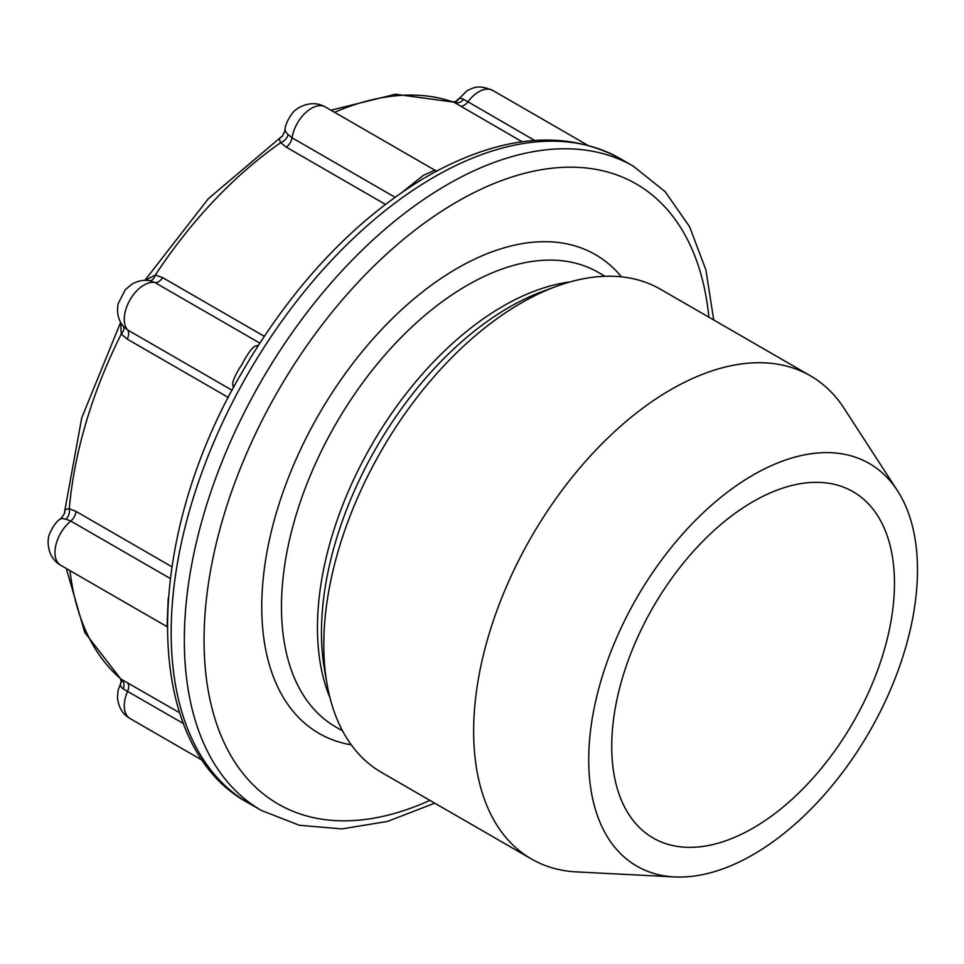 <?xml version="1.0" encoding="UTF-8"?>
<svg xmlns="http://www.w3.org/2000/svg" width="964" height="964" viewBox="0 0 964 964"><rect width="100%" height="100%" fill="white"/><g stroke="black" fill="none" stroke-linecap="round" stroke-linejoin="round"><path stroke-width="1.45" d="M183.485 723.554L123.32 688.959A9.303 7.387 117.1 0 0 121.247 679.234L179.641 712.782M145.19 280.343L155.349 275.005L162.687 277.656L264.269 336.303M385.371 204.356L286.296 147.155L280.705 142.684C279.018 139.78 279.331 137.78 281.645 136.671M522.102 141.756L454.273 102.425A334.761 193.282 120 0 0 334.592 112.318M228.335 397.481L127.212 339.099L121.247 334.062L120.789 322.603M64.6 512.607C64.395 510.052 65.974 508.787 69.324 508.787L75.999 511.402L171.845 566.736M285.368 130.224C284.272 129.923 285.175 131.369 288.067 134.562L292.044 137.792L394.987 197.222M403.097 191.535L423.449 175.303L434.836 170.182L325.338 106.98C310.625 98.449 294.791 108.703 292.02 113.752C287.079 120.536 284.705 126.573 284.874 131.827M259.798 343.112L154.915 282.548L149.649 280.681A9.303 4.892 99.5 0 0 155.349 275.005A334.761 193.282 120 0 1 280.705 142.684A9.303 6.555 -40.9 0 0 288.067 134.562M149.685 280.693C143.696 279.644 137.744 280.813 131.839 284.223L125.332 289.646L118.102 303.768C116.548 312.758 118.295 320.265 123.344 326.314L127.573 329.917L232.107 390.275M233.517 387.624A27.896 16.111 -60 0 1 232.999 385.214C230.89 382.479 239.144 368.188 242.241 364.139C244.302 359.439 252.676 345.413 256.062 346.004A9.303 6.254 -110.1 0 0 257.533 346.642M170.206 578.472L70.77 521.066L65.986 519.235C61.768 518.319 60.057 518.258 60.877 519.054M167.097 626.01L168.218 598.138M123.32 688.959C120.139 686.73 119.548 684.211 121.56 681.428M456.321 101.594C457.731 98.461 460.202 97.713 463.732 99.352L534.622 140.419M433.559 172.797L424.69 177.87M423.533 178.485C356.56 219.214 298.551 279.572 249.507 359.572L241.88 372.55C142.009 541.84 141.575 745.871 248.218 802.855A371.959 214.755 120 0 1 191.197 504.799A371.959 214.755 120 0 1 434.198 177.015A371.959 214.755 120 0 1 620.177 158.59C567.013 129.959 505.148 134.49 434.571 172.207M123.32 326.29A9.303 4.892 -39.5 0 1 121.247 334.062A334.761 193.282 120 0 0 69.324 508.787A9.303 6.555 100.9 0 1 65.986 519.235M232.999 385.214A9.303 6.133 171.7 0 1 234.3 386.178M463.732 99.352A9.303 7.387 -57.1 0 1 454.273 102.425M674.487 876.927L576.568 871.902A278.97 161.06 -60 0 1 531.429 858.984L381.575 772.465A278.97 161.06 -60 0 1 327.025 683.982A278.97 161.06 -60 0 1 521.054 303.094A278.97 161.06 -60 0 1 556.638 286.284A278.97 161.06 -60 0 1 660.533 289.272L810.399 375.791A278.97 161.06 -60 0 1 844.151 408.435L897.472 490.712A232.481 134.225 120 0 0 753.101 475.023A232.481 134.225 120 0 0 593.8 709.974A232.481 134.225 120 0 0 674.487 876.927A232.481 134.225 120 0 0 869.335 731.953A232.481 134.225 120 0 0 897.472 490.712M531.429 858.984A278.97 161.06 -60 0 1 488.664 635.445A278.97 161.06 -60 0 1 670.908 389.613A278.97 161.06 -60 0 1 810.399 375.791M611.73 746.461A199.934 115.427 120 0 0 653.134 837.981A199.934 115.427 120 0 0 753.101 828.088A199.934 115.427 120 0 0 883.711 651.905A199.934 115.427 120 0 0 853.068 491.7A199.934 115.427 120 0 0 698.996 545.263A199.934 115.427 120 0 0 611.73 746.461M69.974 570.64A334.761 193.282 120 0 0 121.247 679.234M324.012 106.341A27.896 16.111 120 0 0 292.044 137.792A9.303 5.374 -60 0 1 286.296 147.155M162.687 277.656A9.303 5.374 120 0 1 154.915 282.548A27.896 16.111 120 0 0 130.056 299.78A27.896 16.111 120 0 0 127.573 329.917A9.303 5.374 -60 0 1 127.212 339.099M256.062 346.004A27.896 16.111 -60 0 1 258.364 345.329M75.999 511.402A9.303 5.374 120 0 1 70.77 521.066A27.896 16.111 120 0 0 59.515 564.458M127.212 682.512A9.303 5.374 120 0 1 127.573 691.272A27.896 16.111 120 0 0 130.056 718.542L202.958 760.632M456.418 101.413L467.022 90.7C473.264 87.989 477.746 84.097 492.712 90.399A27.896 16.111 120 0 0 467.853 101.883A9.303 5.374 -60 0 1 460.093 105.944M248.218 802.855L261.365 810.447A371.959 214.755 -60 0 1 204.356 512.39A371.959 214.755 -60 0 1 447.344 184.606A371.959 214.755 -60 0 1 633.324 166.194L620.177 158.59M708.889 317.192A358.018 206.694 120 0 0 448.091 207.14A358.018 206.694 120 0 0 204.223 629.552A358.018 206.694 120 0 0 429.92 800.385M351.257 744.835A276.415 159.59 -60 0 1 319 414.219A276.415 159.59 -60 0 1 621.455 276.837M342.557 730.881L335.846 727.013A262.461 151.541 -60 0 1 335.834 423.943A262.461 151.541 -60 0 1 598.307 272.402L605.018 276.282M329.965 697.743A262.461 151.541 -60 0 1 371.815 444.705A262.461 151.541 -60 0 1 570.025 281.946M327.025 683.982L324.543 669.787A265.546 153.312 -60 0 1 509.233 307.227A265.546 153.312 -60 0 1 543.106 291.236L556.638 286.284M120.801 679.042L84.76 632.432L66.323 568.531M144.889 280.343L208.26 198.789L280.994 137.069M330.929 110.209L395.505 94.231L453.875 102.136M120.645 322.35L81.747 417.822L64.624 511.523M62.021 517.825C57.382 520.307 53.345 525.392 49.923 533.092C46.947 538.045 46.019 556.843 60.72 565.29L167.097 626.708M121.452 681.596L118.126 690.212L117.488 697.189C118.307 707.034 122.5 714.155 130.056 718.542M492.712 90.399L587.401 145.07M120.476 678.764L121.259 681.934M239.879 376.068L242.145 372.032M249.218 359.994L251.58 356.15M281.102 136.996C281.572 137.768 282.862 135.599 284.97 130.489M436.969 171.086L434.921 170.242M453.466 101.979L456.611 101.075M64.6 511.98C65.576 511.788 64.335 513.993 60.913 518.584M713.721 319.976L705.901 269.968L689.597 226.733L665.16 191.679L633.324 166.194M261.365 810.447L299.382 825.28L341.967 828.907L387.552 821.4L434.752 803.169"/></g></svg>
